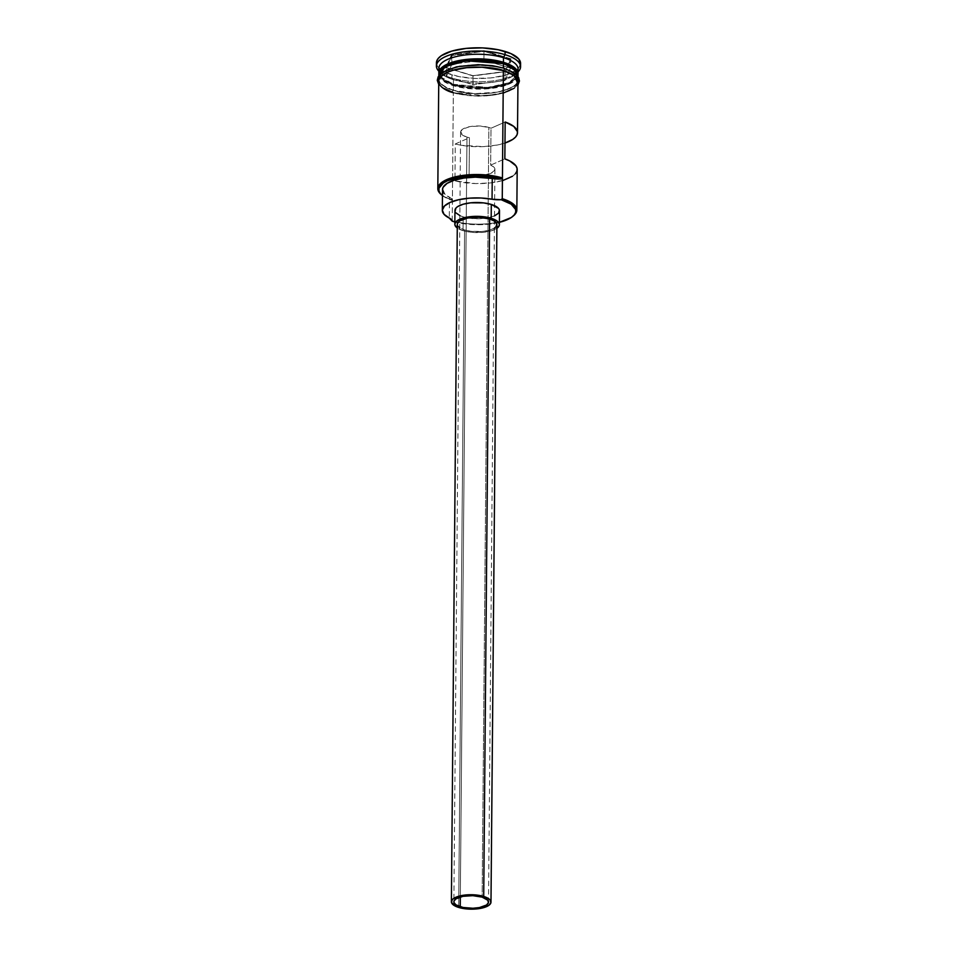 <?xml version="1.0" encoding="UTF-8"?>
<svg xmlns="http://www.w3.org/2000/svg" width="957" height="957" viewBox="0 0 957 957"><rect width="100%" height="100%" fill="white"/><g stroke="black" fill="none" stroke-linecap="round" stroke-linejoin="round"><path stroke-width="0.72" stroke-dasharray="4.79 3.59" d="M513.143 216.079A39.596 14.451 0.5 0 1 452.218 220.72L452.828 221.378L452.218 220.72A39.596 14.451 -179.5 0 0 513.622 215.696L512.701 216.461M499.398 222.335A38.615 14.092 0.5 0 1 454.85 221.952L473.571 224.632L488.56 224.189L499.398 222.335M503.095 180.406L490.271 182.943L475.689 183.577L454.946 180.837L469.109 174.605L469.432 137.736A17.322 6.316 0.5 0 1 466.968 137.102A17.322 6.316 -179.5 0 0 469.432 137.736L455.269 143.969L461.693 145.344L483.405 146.636L497.341 145.021L504.973 143.036A39.596 14.451 0.5 0 1 455.269 143.969L454.946 180.837L469.109 174.605A17.322 6.316 -179.5 0 0 494.913 169.305A17.322 6.316 -179.5 0 0 490.678 165.118L504.841 158.874L490.678 165.118L491.001 128.238A17.322 6.316 -179.5 0 0 488.86 127.472L482.137 897.128L488.86 127.472A17.322 6.316 -179.5 0 0 470.497 126.515A17.322 6.316 -179.5 0 0 460.58 132.138A17.322 6.316 -179.5 0 0 466.968 137.102L460.329 896.936L466.968 137.102L462.662 135.176L460.664 131.564L462.602 129.207L469.696 126.659L479.553 126.001L488.86 127.472A17.322 6.316 0.5 0 1 491.001 128.238L505.164 122.006L491.001 128.238L490.678 165.118L493.776 167.02L494.697 170.286L491.013 173.253L483.728 175.119L469.109 174.605L469.432 137.736L455.269 143.969L454.946 180.837A39.596 14.451 -179.5 0 0 495.858 182.117A39.596 14.451 -179.5 0 0 517.187 169.509M494.602 227.981L489.721 230.123L482.914 231.415L471.418 231.343L464.6 229.967L458.69 907.451L464.6 229.967A19.798 7.225 -179.5 0 0 485.57 231.056A19.798 7.225 -179.5 0 0 496.91 224.632M494.506 215.899L487.795 217.873L479.481 218.734L470.832 218.375L463.152 216.832L463.032 230.661L470.712 232.204L483.644 232.288L491.3 230.84L496.874 228.364A22.274 8.123 0.5 0 1 463.032 230.661L463.152 216.832A22.274 8.123 -179.5 0 0 486.754 218.052A22.274 8.123 -179.5 0 0 499.506 210.827M438.94 75.555L453.391 85.687L453.714 84.635A39.105 14.271 -179.5 0 1 440.543 77.015A39.105 14.271 -179.5 0 1 439.311 73.414A39.105 14.271 -179.5 0 1 439.873 71.069L439.311 73.414L444.227 80.424L453.714 84.635L444.156 80.28L438.868 73.641A39.596 14.451 0.5 0 0 453.403 84.312L453.451 79.694L451.907 78.079A42.072 15.348 -179.5 0 0 513.466 75.172A42.072 15.348 -179.5 0 0 517.139 72.732A42.072 15.348 -179.5 0 0 518.036 71.919A42.072 15.348 0.5 0 1 513.466 75.172A42.072 15.348 0.5 0 1 451.907 78.079L451.931 74.861A42.072 15.348 -179.5 0 0 510.476 73.378A42.072 15.348 -179.5 0 0 520.584 63.521M438.868 68.342A39.596 14.451 -179.5 0 0 442.971 74.825A39.596 14.451 -179.5 0 0 453.451 79.694A39.596 14.451 -179.5 0 0 513.837 75.447A39.596 14.451 -179.5 0 0 517.534 71.332A39.596 14.451 0.5 0 1 514.854 74.67A39.596 14.451 0.5 0 1 513.837 75.447A39.596 14.451 0.5 0 1 453.451 79.694L453.403 84.312L487.771 87.41L508.897 82.757L517.976 74.335A39.596 14.451 0.5 0 1 494.494 86.62A39.596 14.451 0.5 0 1 453.403 84.312L453.714 85.089L444.215 80.878L439.311 73.88L442.266 68.509A39.105 14.271 0.5 0 0 439.311 73.88C438.318 62.337 480.103 55.901 503.298 63.676C512.701 66.763 517.45 70.387 517.522 74.562A39.105 14.271 0.5 0 1 516.409 77.888A39.105 14.271 0.5 0 1 453.714 85.089A39.105 14.271 0.5 0 1 440.364 77.218A39.105 14.271 0.5 0 1 439.311 73.88L439.837 75.675M452.23 221.187L453.331 92.602A39.596 14.451 -179.5 0 0 495.283 94.779A39.596 14.451 -179.5 0 0 517.952 81.931M503.394 68.019L503.394 68.27A39.596 14.451 0.5 0 1 517.976 79.634A39.596 14.451 0.5 0 1 517.833 80.783A39.596 14.451 0.5 0 1 493.872 92.697A39.596 14.451 0.5 0 1 453.355 90.293L453.391 85.687A39.596 14.451 -179.5 0 0 516.828 78.474A39.596 14.451 -179.5 0 0 517.857 76.249L508.095 84.467L487.053 88.845L453.391 85.687L453.355 90.293A39.596 14.451 0.5 0 1 438.892 80.089A39.596 14.451 0.5 0 1 438.773 78.941A39.596 14.451 0.5 0 1 461.441 66.093A39.596 14.451 0.5 0 1 503.394 68.27L503.394 68.019M440.483 76.787L453.546 84.3C476.742 92.075 518.527 85.64 517.522 74.096L509.495 82.661L488.56 87.613L453.714 84.635A39.105 14.271 -179.5 0 0 495.14 86.788A39.105 14.271 -179.5 0 0 517.522 74.096A39.105 14.271 -179.5 0 0 517.007 71.739L517.522 74.562L509.483 83.115L488.548 88.08L453.714 85.089L453.391 85.687A39.596 14.451 -179.5 0 1 439.933 77.804A39.596 14.451 -179.5 0 1 438.808 74.335M514.663 69.131A39.105 14.271 0.5 0 1 517.522 74.562L514.663 69.131M517.94 83.558L507.641 91.669L486.539 95.879L453.175 92.673A1.232 0.73 107 0 1 453.199 90.365C461.226 93.571 490.211 96.777 509.256 88.702C527.474 80.376 513.598 70.519 503.549 68.21C495.523 65.004 466.538 61.798 447.481 69.861C429.274 78.199 443.151 88.056 453.199 90.365A1.232 0.73 -73 0 0 453.175 92.673L443.27 88.223L440.256 85.568L438.713 82.769M438.749 81.249A39.596 14.451 -179.5 0 0 453.331 92.602L452.41 200.444A38.615 14.092 0.5 0 1 442.457 195.623L452.41 200.444L450.687 198.027L444.18 193.541M520.584 63.593L518.814 67.863L515.691 70.627L505.32 75.196L490.857 77.924L474.528 78.414L458.81 76.572L446.082 72.696L438.294 67.361L436.655 64.394L436.631 61.392M445.926 67.433L472.949 75.675L505.535 71.404L511.11 58.879L484.075 50.637L451.489 54.92L445.926 67.433L451.489 54.92L484.075 50.637L483.907 60.064L510.488 68.174L505.021 80.484L505.093 71.727L510.571 59.418L510.488 68.174L510.571 59.418L483.979 51.307L451.931 55.506L451.848 64.263L483.907 60.064L483.979 51.307L451.931 55.506L446.452 67.827L446.381 76.584L451.848 64.263L451.489 54.92L451.931 55.506L446.452 67.827L473.033 75.926L472.961 84.683L446.381 76.584L445.926 67.433L473.033 75.926L505.093 71.727L505.021 80.484L472.961 84.683L472.949 75.675L445.926 67.433M436.44 62.791A42.072 15.348 -179.5 0 0 446.381 72.828A42.072 15.348 -179.5 0 0 451.931 74.861L451.907 78.079A42.072 15.348 0.5 0 1 438.844 71.225A42.072 15.348 -179.5 0 0 439.73 72.062A42.072 15.348 -179.5 0 0 451.907 78.079L453.451 79.694A39.596 14.451 0.5 0 1 442.971 74.825A39.596 14.451 0.5 0 1 441.978 74.036A39.596 14.451 0.5 0 1 439.347 70.651M509.088 70.256L497.042 66.583M438.701 77.613L438.737 80.46L440.28 83.271L447.661 88.319L459.707 91.992L474.6 93.738L490.068 93.272L503.753 90.688L513.574 86.369L516.541 83.749L518.048 80.962L518.012 78.115M453.355 90.293L443.51 85.879L440.519 83.247L438.976 80.448L438.952 77.625L440.435 74.849L447.673 69.921L459.587 66.428L474.361 64.885L496.922 66.655L503.394 68.27L513.239 72.696L516.23 75.328L517.773 78.115L517.797 80.95L516.302 83.726L513.359 86.321L509.064 88.654L497.162 92.147L474.624 93.642L453.355 90.293M518.024 83.271L516.529 86.058L509.244 91.011L497.257 94.54L474.576 96.035L466.908 95.437L453.175 92.673M438.928 79.921L438.952 82.757L440.495 85.544L443.498 88.188M453.331 92.602L474.6 95.951L489.972 95.497L503.573 92.925M513.335 88.63L516.29 86.022L517.952 82.003M452.218 220.72L452.398 199.989A39.596 14.451 0.5 0 1 441.404 194.714M442.505 189.594A34.895 12.728 -179.5 0 0 449.455 197.309L449.276 218.052L449.455 197.309A14.845 5.419 -179.5 0 1 452.41 200.444L452.41 200.444M454.958 210.444A22.274 8.123 -179.5 0 0 463.152 216.832L459.862 215.588M455.939 212.861L455.065 211.294M499.387 209.978L499.398 211.569M512.402 176.303L515.297 173.851M463.032 230.661A22.274 8.123 0.5 0 1 457.279 228.017L463.032 230.661M457.302 224.285A19.798 7.225 -179.5 0 0 464.6 229.967L459.671 227.754M458.176 226.438L457.398 223.627M496.803 223.878L496.815 225.29M441.835 195.108L440.938 194.319A39.596 14.451 -179.5 0 0 452.398 199.989M510.488 68.174L505.021 80.484L472.961 84.683L446.381 76.584L451.848 64.263L483.907 60.064L510.488 68.174M483.979 51.307L484.075 50.637L511.11 58.879L510.571 59.418L483.979 51.307M510.571 59.418L505.093 71.727L510.571 59.418M505.093 71.727L472.949 75.675L505.093 71.727M460.58 132.138L453.869 901.793M517.139 72.732L514.854 74.67M518 76.44L517.976 79.634M438.725 84.431L442.385 87.96L452.828 92.709L459.061 94.276L478.033 96.214L500.439 93.977L514.399 88.451L517.928 85.125M438.796 75.759L438.773 78.941M439.73 72.062L441.978 74.036M452.242 221.043L452.422 200.3M494.913 169.305L488.525 902.104"/><path stroke-width="1.44" d="M512.701 216.461L513.622 215.696A39.596 14.451 -179.5 0 0 502.258 198.697L501.624 199.905A38.615 14.092 0.5 0 1 512.701 216.461A38.615 14.092 0.5 0 1 499.398 222.335L511.337 217.49L514.208 214.966L515.667 212.263L515.644 209.499L511.217 204.212L501.624 199.905L502.258 198.697L501.013 199.714A38.615 14.092 0.5 0 1 501.624 199.905A38.615 14.092 -179.5 0 0 501.013 199.714A14.845 5.419 0.5 0 1 492.054 199.223L492.245 178.48L501.193 178.983L480.581 175.885L458.917 177.392L447.481 180.765L443.342 183.002L439 188.17L438.964 190.898L440.352 193.577L443.139 196.137M454.85 221.952A38.615 14.092 0.5 0 1 452.828 221.378L454.85 221.952M460.245 906.769A17.322 6.316 0.5 0 1 453.869 901.793A17.322 6.316 0.5 0 1 463.786 896.171A17.322 6.316 0.5 0 1 482.137 897.128L487.759 900.214L488.441 902.678L486.503 905.023L479.409 907.571L472.949 908.253L463.08 907.475L455.939 904.832L453.953 902.463L453.941 901.219L455.891 898.874L462.973 896.314L472.83 895.668L482.137 897.128A17.322 6.316 0.5 0 1 488.525 902.104A17.322 6.316 0.5 0 1 478.608 907.714A17.322 6.316 0.5 0 1 460.245 906.769L460.329 896.936L460.245 906.769M490.989 902.116L496.91 224.632A19.798 7.225 -179.5 0 0 489.613 218.962L483.704 896.446A19.798 7.225 0.5 0 1 490.989 902.116A19.798 7.225 0.5 0 1 479.66 908.54A19.798 7.225 0.5 0 1 458.69 907.451A19.798 7.225 0.5 0 1 451.393 901.769A19.798 7.225 0.5 0 1 462.721 895.357A19.798 7.225 0.5 0 1 483.704 896.446L489.613 218.962L494.542 221.163L496.803 223.878L496.073 226.677L494.398 228.113M499.387 224.656L499.506 210.827A22.274 8.123 -179.5 0 0 491.3 204.439L491.18 218.268A22.274 8.123 0.5 0 1 499.387 224.656A22.274 8.123 0.5 0 1 496.874 228.364M503.442 62.289L503.131 62.887L471.382 59.669L450.867 63.425L439.873 71.069A39.105 14.271 -179.5 0 1 503.131 62.887L503.119 63.341A39.105 14.271 0.5 0 1 514.663 69.131L503.119 63.341L503.442 62.289A39.596 14.451 0.5 0 1 518.024 73.641A39.596 14.451 0.5 0 1 517.976 74.335L513.407 66.787L503.442 62.289L503.49 57.671A39.596 14.451 0.5 0 1 517.534 71.332A39.596 14.451 -179.5 0 0 518.06 69.036A39.596 14.451 -179.5 0 0 503.49 57.671L503.442 62.289L467.219 59.346L446.01 64.753L438.868 73.641A39.596 14.451 0.5 0 1 438.82 72.947A39.596 14.451 0.5 0 1 461.489 60.1A39.596 14.451 0.5 0 1 503.442 62.289M442.266 68.509L456.022 62.349L475.246 59.968L503.119 63.341A39.105 14.271 0.5 0 0 442.266 68.509M438.796 75.759L438.808 74.335A39.596 14.451 -179.5 0 1 461.477 61.487A39.596 14.451 -179.5 0 1 503.43 63.664L503.394 68.019L503.43 63.664L513.646 68.354L517.857 76.249A39.596 14.451 -179.5 0 0 518.012 75.029A39.596 14.451 -179.5 0 0 503.43 63.664L466.466 60.805L445.292 66.511L438.94 75.555M520.56 66.751L520.584 63.521A42.072 15.348 -179.5 0 0 505.093 51.451L505.069 54.681A42.072 15.348 0.5 0 1 520.56 66.751A42.072 15.348 0.5 0 1 518.036 71.919A42.072 15.348 -179.5 0 0 505.069 54.681L503.49 57.671A39.596 14.451 -179.5 0 0 461.537 55.494A39.596 14.451 -179.5 0 0 438.868 68.342L438.82 72.947M516.84 210.061L517.187 169.509A39.596 14.451 -179.5 0 0 504.841 158.874L505.164 122.006A39.596 14.451 0.5 0 1 517.51 132.628L517.952 81.931A39.596 14.451 -179.5 0 0 503.37 70.579L502.258 198.697A39.596 14.451 0.5 0 1 516.84 210.061A39.596 14.451 0.5 0 1 513.143 216.079M517.51 132.628A39.596 14.451 0.5 0 1 504.973 143.036L512.725 139.435L515.62 136.983L517.211 134.363L517.426 131.659L513.777 126.432L505.164 122.006L504.841 158.874L509.71 160.943L515.955 165.86L517.103 168.528L516.888 171.231L515.297 173.851M517.007 71.739A39.105 14.271 -179.5 0 0 503.131 62.887L517.007 71.739M438.737 82.864L438.689 79.909L440.184 77.134L447.469 72.17L452.972 70.196L466.657 67.6L482.125 67.146L489.793 67.744L503.526 70.507L513.993 75.364L517.94 83.558L518 80.412L516.445 77.613L513.431 74.957L503.526 70.507A1.232 0.73 -73 0 0 503.908 68.174A1.232 0.73 107 0 1 503.526 70.507C495.511 67.313 466.526 64.095 447.469 72.17C429.25 80.496 443.127 90.365 453.175 92.673M444.18 193.541L442.517 189.366L443.115 187.273L447.086 183.361L454.36 180.155L464.145 178.014L475.378 177.165L492.245 178.48A14.845 5.419 -179.5 0 0 501.193 178.983L502.437 177.966L503.37 70.579L482.101 67.229L466.729 67.684L453.128 70.256L447.661 72.23L443.366 74.562L440.423 77.158L438.928 79.921M436.631 61.392L438.21 58.449L441.344 55.685L451.716 51.116L466.167 48.388L482.495 47.898L498.226 49.74L510.954 53.628L518.742 58.951L520.584 63.593M505.093 51.451A42.072 15.348 -179.5 0 0 460.52 49.142A42.072 15.348 -179.5 0 0 436.44 62.791L436.416 66.021A42.072 15.348 0.5 0 1 460.496 52.372A42.072 15.348 0.5 0 1 505.069 54.681L505.093 51.451M439.347 70.651A39.596 14.451 0.5 0 1 458.726 56.008A39.596 14.451 0.5 0 1 503.49 57.671L505.069 54.681A42.072 15.348 -179.5 0 0 454.24 53.652A42.072 15.348 -179.5 0 0 438.844 71.225A42.072 15.348 0.5 0 1 436.416 66.021M497.042 66.583L482.149 64.837L459.468 66.344L447.481 69.861L443.163 72.206L440.208 74.825L438.701 77.613M518.012 78.115L516.469 75.304L509.088 70.256M443.498 88.188L453.331 92.602M503.573 92.925L513.335 88.63M517.952 82.003L516.206 77.637L513.215 75.005L503.37 70.579A39.596 14.451 -179.5 0 0 461.418 68.402A39.596 14.451 -179.5 0 0 438.749 81.249L437.816 188.625A39.596 14.451 0.5 0 1 460.484 175.789A39.596 14.451 0.5 0 1 502.437 177.966L502.258 198.697L501.013 199.714L492.054 199.223L492.245 178.48A34.895 12.728 -179.5 0 0 442.505 189.594L442.325 210.337A34.895 12.728 0.5 0 1 492.054 199.223L480.976 198.003L469.48 198.159L458.822 199.678L450.173 202.382L444.479 205.994L442.337 210.109L444 214.272L449.276 218.052A14.845 5.419 0.5 0 1 452.23 221.187A38.615 14.092 -179.5 0 0 452.828 221.378A38.615 14.092 0.5 0 1 452.23 221.187L449.276 218.052A34.895 12.728 0.5 0 1 442.325 210.337M441.404 194.714A39.596 14.451 0.5 0 1 437.816 188.625M460.054 215.684L455.939 212.861M455.065 211.294L455.891 208.136L457.542 206.676L463.032 204.26L470.688 202.812L483.62 202.896L491.3 204.439L498.525 208.411L499.387 209.978L498.561 213.136L494.494 215.899M503.095 180.406L512.402 176.303M491.3 204.439A22.274 8.123 -179.5 0 0 467.698 203.219A22.274 8.123 -179.5 0 0 454.958 210.444L454.826 224.273A22.274 8.123 0.5 0 1 467.578 217.048A22.274 8.123 0.5 0 1 491.18 218.268L491.3 204.439M457.279 228.017A22.274 8.123 0.5 0 1 454.826 224.273M496.791 228.424L499.279 225.397L499.267 223.806L496.719 220.756L487.544 217.359L474.851 216.354L462.913 218.088L457.422 220.505L454.934 223.519L454.946 225.122L457.494 228.173M459.755 227.814L458.176 226.438M457.398 223.627L459.611 220.947L467.71 218.029L478.978 217.287L489.613 218.962A19.798 7.225 -179.5 0 0 468.643 217.873A19.798 7.225 -179.5 0 0 457.302 224.285L451.393 901.769M483.704 896.446L473.069 894.771L461.8 895.513L453.702 898.432L452.23 899.724L451.501 902.535L455.927 906.435L461.92 908.265L469.325 909.126L480.581 908.384L488.692 905.466L490.905 902.786L490.128 899.975L488.62 898.647L483.704 896.446M502.437 177.966A39.596 14.451 -179.5 0 0 453.666 177.236A39.596 14.451 -179.5 0 0 440.938 194.319L441.835 195.108A38.615 14.092 0.5 0 1 453.941 178.528A38.615 14.092 0.5 0 1 501.193 178.983L502.437 177.966M442.457 195.623A38.615 14.092 0.5 0 1 441.835 195.108M439.837 75.675L440.483 76.787M518.012 75.029L518 76.44M518.06 69.036L518.024 73.641M517.928 85.125L519.448 81.01L518.622 77.481L514.268 72.876L503.896 68.174L492.556 65.71L478.022 64.657L456.573 66.834L442.397 72.385L438.15 76.811L437.277 80.316L438.725 84.431"/></g></svg>

